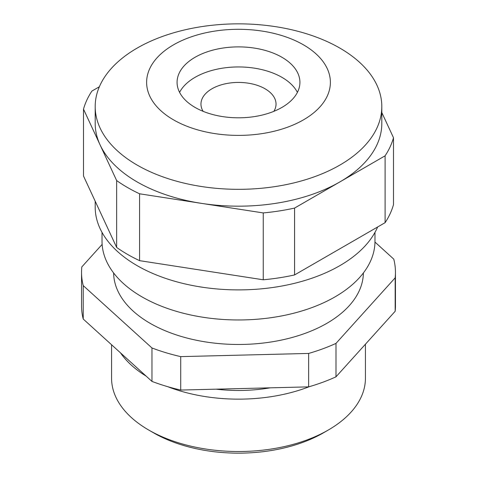 <?xml version="1.0" encoding="UTF-8"?>
<svg xmlns="http://www.w3.org/2000/svg" width="477" height="477" viewBox="0 0 477 477"><rect width="100%" height="100%" fill="white"/><g stroke="black" fill="none" stroke-linecap="round" stroke-linejoin="round"><path stroke-width="0.72" d="M102.018 232.382L102.018 241.165A136.482 78.8 0 0 0 238.5 319.966A136.482 78.8 0 0 0 374.982 241.165L374.982 232.382M216.147 389.172A111.916 64.616 0 0 0 270.215 387.825M309.376 386.656A126.93 73.285 180 0 1 167.624 386.656M146.177 376.15A126.93 73.285 180 0 1 131.413 365.203A126.93 73.285 180 0 1 120.49 352.843M151.966 347.971A156.957 90.618 0 0 0 180.723 356.623L180.723 390.055A156.957 90.618 180 0 1 151.966 381.403L151.966 347.971L83.231 285.61L83.231 319.041A156.957 90.618 180 0 1 81.543 305.799L81.543 272.367A156.957 90.618 0 0 0 83.231 285.61M102.132 244.415L81.829 266.899A156.957 90.618 0 0 0 81.543 272.367M395.457 272.367L395.457 305.799A156.957 90.618 180 0 1 395.171 311.266L395.171 277.835A156.957 90.618 0 0 0 395.457 272.367A156.957 90.618 0 0 0 393.769 259.13L374.976 242.077M335.993 376.818A156.957 90.618 180 0 1 308.637 386.871L308.637 353.439A156.957 90.618 0 0 0 335.993 343.386L335.993 376.818L395.171 311.266M113.621 272.963A124.885 72.099 0 0 0 238.5 344.472A124.885 72.099 0 0 0 363.379 272.963M328.254 430.051L323.43 432.842A120.103 69.344 180 0 1 153.57 432.842L148.746 430.051A126.93 73.285 0 0 0 328.254 430.051A126.93 73.285 0 0 0 365.43 378.237L365.43 344.209M111.57 344.752L111.57 378.237A126.93 73.285 0 0 0 131.413 417.578A126.93 73.285 0 0 0 148.746 430.051M308.637 353.439L180.723 356.623M395.171 277.835L335.993 343.386M151.966 381.403L83.231 319.041M308.637 386.871L180.723 390.055M297.409 92.377A61.42 35.459 0 0 0 238.5 66.947A61.42 35.459 0 0 0 179.59 92.377M294.565 274.943A156.957 90.618 180 0 1 263.244 279.79L263.244 212.927A156.957 90.618 180 0 0 294.565 208.079L294.565 274.943L339.833 248.809L385.1 222.676L385.1 155.812A156.957 90.618 180 0 0 393.495 137.728L393.495 204.591A156.957 90.618 180 0 1 385.1 222.676M99.371 86.76L91.9 91.071A156.957 90.618 180 0 0 83.505 109.155L83.505 176.019L116.644 247.42L116.644 180.556A156.957 90.618 180 0 0 139.576 193.793L139.576 260.657A156.957 90.618 180 0 1 116.644 247.42M173.533 119.858A91.882 53.048 0 0 0 327.252 96.074A91.882 53.048 0 0 0 214.722 31.106A91.882 53.048 0 0 0 173.533 119.858M195.069 107.42A61.42 35.459 180 0 1 177.08 82.348A61.42 35.459 180 0 1 238.5 46.889A61.42 35.459 180 0 1 299.92 82.348A61.42 35.459 180 0 1 262.004 115.106A61.42 35.459 180 0 1 195.069 107.42M137.167 165.09A143.309 82.736 0 0 0 293.343 183.031A143.309 82.736 0 0 0 381.809 106.586A143.309 82.736 0 0 0 238.5 23.85A143.309 82.736 0 0 0 95.191 106.586A143.309 82.736 0 0 0 137.167 165.09M95.191 106.586L95.191 123.442A143.309 82.736 0 0 0 100.075 144.853A143.309 82.736 0 0 0 137.167 181.946A143.309 82.736 0 0 0 201.407 203.357A143.309 82.736 0 0 0 339.833 181.946A143.309 82.736 0 0 0 381.809 123.442L381.809 106.586M95.191 201.199L95.191 207.155A143.309 82.736 0 0 0 137.167 265.659A143.309 82.736 0 0 0 276.958 286.862A143.309 82.736 0 0 0 377.629 226.986M393.495 137.728L381.809 112.548M294.565 208.079L385.1 155.812M139.576 193.793L263.244 212.927M139.576 260.657L263.244 279.79M83.505 109.155L116.644 180.556M203.119 111.332A37.534 21.668 180 0 1 200.966 104.093A37.534 21.668 180 0 1 223.385 84.262A37.534 21.668 180 0 1 263.859 88.12A37.534 21.668 180 0 1 276.034 104.093A37.534 21.668 180 0 1 273.881 111.332M234.01 388.725L253.645 388.236"/></g></svg>
